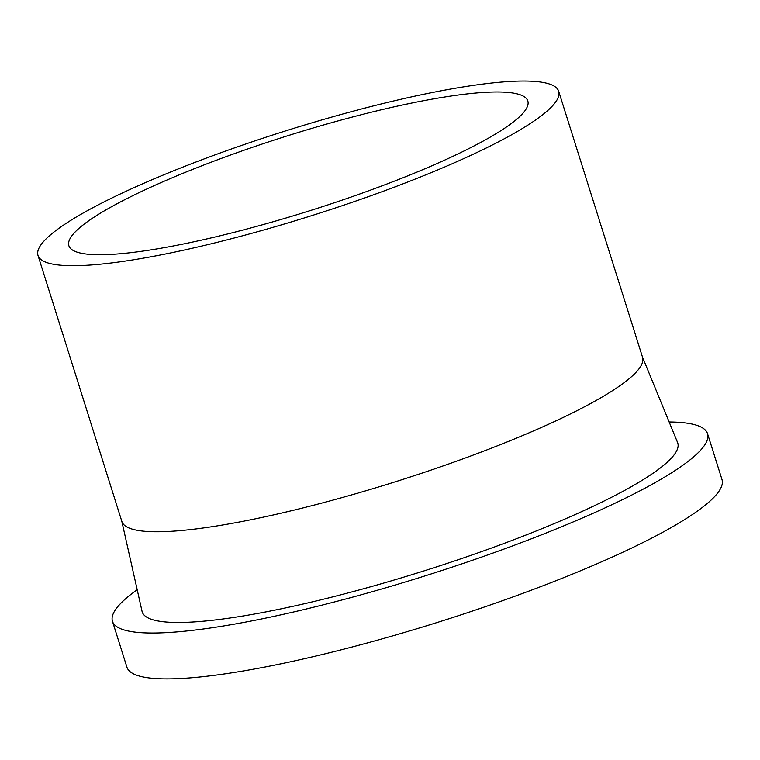 <?xml version="1.0" encoding="UTF-8"?>
<svg xmlns="http://www.w3.org/2000/svg" width="760" height="760" viewBox="0 0 760 760"><rect width="100%" height="100%" fill="white"/><g stroke="black" fill="none" stroke-linecap="round" stroke-linejoin="round"><path stroke-width="1.14" d="M92.216 254.562A240.607 39.074 162.5 0 1 68.865 245.717A240.607 39.074 162.5 0 1 286.596 136.097A240.607 39.074 162.5 0 1 527.82 101.013A240.607 39.074 162.5 0 1 356.174 195.263A240.607 39.074 162.5 0 1 92.216 254.562M64.486 265.487A272.973 44.337 162.5 0 1 38 255.455A272.973 44.337 162.5 0 1 285.01 131.081A272.973 44.337 162.5 0 1 558.686 91.285A272.973 44.337 162.5 0 1 363.954 198.208A272.973 44.337 162.5 0 1 64.486 265.487M558.686 91.285L642.57 357.342A272.973 44.337 162.5 0 1 447.839 464.274A272.973 44.337 162.5 0 1 148.38 531.544A272.973 44.337 162.5 0 1 121.885 521.512L38 255.455M642.485 357.048L677.568 442.481A280.772 45.6 162.5 0 1 479.265 552.425A280.772 45.6 162.5 0 1 169.47 622.25A280.772 45.6 162.5 0 1 142.053 611.334L121.799 521.227M669.151 421.981A311.97 50.663 162.5 0 1 707.541 433.694A311.97 50.663 162.5 0 1 484.984 555.892A311.97 50.663 162.5 0 1 142.737 632.776A311.97 50.663 162.5 0 1 112.471 621.319A311.97 50.663 162.5 0 1 137.199 589.712M707.541 433.694L722 479.56A311.97 50.663 162.5 0 1 499.453 601.768A311.97 50.663 162.5 0 1 157.206 678.651A311.97 50.663 162.5 0 1 126.93 667.185L112.471 621.319"/></g></svg>

